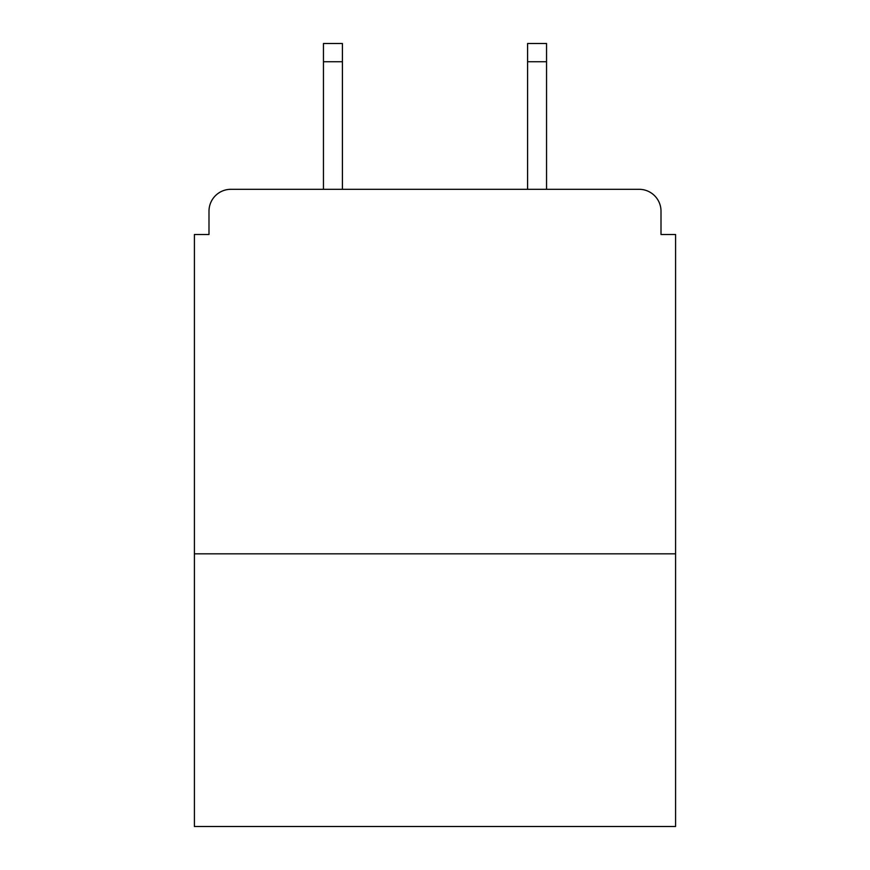 <?xml version="1.0" encoding="UTF-8"?>
<svg xmlns="http://www.w3.org/2000/svg" width="870" height="870" viewBox="0 0 870 870"><rect width="100%" height="100%" fill="white"/><g stroke="black" fill="none" stroke-linecap="round" stroke-linejoin="round"><path stroke-width="1.3" d="M675.588 553.831L675.588 234.508L661.004 234.508L661.004 211.182A21.87 21.87 0 0 0 639.135 189.312L230.865 189.312A21.87 21.87 0 0 0 208.996 211.182L208.996 234.508L194.412 234.508L194.412 826.5L675.588 826.5L675.588 553.831L194.412 553.831M208.996 211.182L208.996 234.508M639.135 189.312L546.545 189.312L546.545 61.726L527.59 61.726L527.59 43.5L546.545 43.5L546.545 61.726M323.455 61.726L323.455 43.5L342.41 43.5L342.41 61.726L323.455 61.726L323.455 189.312L230.865 189.312M661.004 234.508L661.004 211.182M342.41 61.726L342.41 189.312M527.59 189.312L527.59 61.726"/></g></svg>
